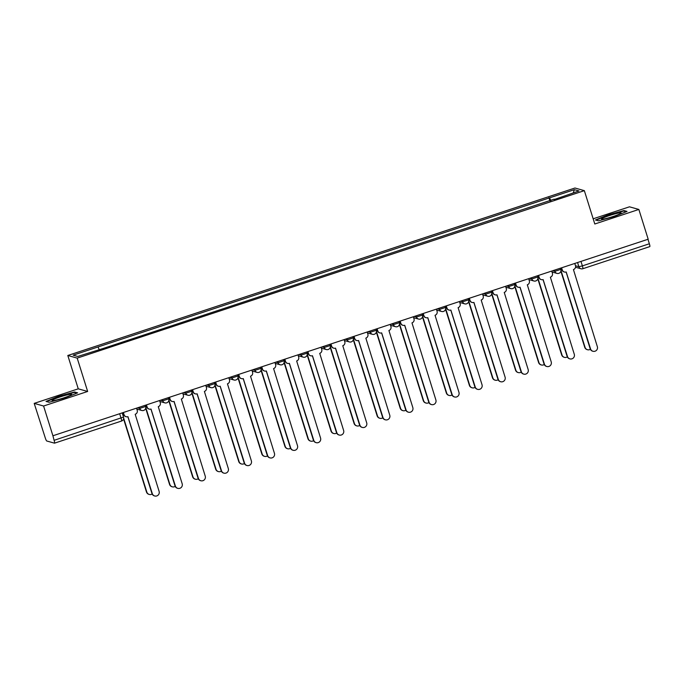 <?xml version="1.0" encoding="UTF-8"?>
<svg xmlns="http://www.w3.org/2000/svg" width="684" height="684" viewBox="0 0 684 684"><rect width="100%" height="100%" fill="white"/><g stroke="black" fill="none" stroke-linecap="round" stroke-linejoin="round"><path stroke-width="1.03" d="M34.2 403.38L43.588 406.014L52.916 435.768L648.184 239.212L638.856 209.449L594.798 224.001L584.341 190.648L574.953 188.014L67.81 355.483L78.258 388.828L34.2 403.38L45.255 437.854A3.146 0.47 -108.3 0 0 46.734 440.992L54.489 443.164A3.146 0.47 -108.3 0 0 54.532 443.164A3.146 0.47 -108.3 0 0 54.096 440.334L123.479 417.086M638.856 209.449L629.468 206.816L593.165 218.803M43.588 406.014L87.655 391.462L77.198 358.117L584.341 190.648M52.916 435.768L54.096 440.334M647.953 239.28L649.364 243.769A3.146 0.47 71.7 0 1 649.8 246.608A3.146 0.47 71.7 0 1 649.749 246.608M550.859 200.634L549.551 197.864L574.389 189.665L578.989 190.956L554.202 199.531M549.551 197.864L73.162 355.176L77.762 356.467L103.241 348.447L554.151 199.155M67.81 355.483L77.198 358.117M598.5 220.838L614.292 216.554L627.031 211.416L623.988 210.561L608.196 214.844L595.448 219.983L598.5 220.838M78.258 388.828L87.655 391.462M49.068 402.269L64.86 397.985L77.608 392.847L74.556 391.992L58.764 396.275L46.016 401.414L49.068 402.269M549.927 200.942L548.91 197.685M98 346.976L99.146 349.404M574.389 189.665L573.252 192.845M624.176 211.159L623.988 210.561M74.744 392.582L74.556 391.992M561.615 267.795L562.291 269.949A3.146 3.095 105.7 0 0 566.19 271.967L590.548 348.908A3.625 3.565 105.7 0 0 596.508 350.285A3.625 3.565 105.7 0 0 597.346 346.66L573.431 269.573A3.146 3.095 105.7 0 0 575.458 265.606L574.782 263.451M592.968 351.268L592.609 351.174A3.625 3.565 -74.3 0 1 590.189 348.806L566.113 271.984M564.403 272.01L564.043 271.907A3.146 3.095 -74.3 0 1 561.94 269.847L561.325 267.889M560.983 270.488L585.068 347.369A3.625 3.565 105.7 0 0 590.377 349.285M587.496 349.738L587.137 349.635A3.625 3.565 -74.3 0 1 584.717 347.275L560.871 271.18M538.556 275.413L539.231 277.567A3.146 3.095 105.7 0 0 543.122 279.576L567.481 356.526A3.625 3.565 105.7 0 0 573.44 357.894A3.625 3.565 105.7 0 0 574.286 354.278L550.372 277.191A3.146 3.095 105.7 0 0 552.39 273.224L551.714 271.061M569.9 358.886L569.55 358.792A3.625 3.565 -74.3 0 1 567.121 356.424L543.053 279.602M541.335 279.619L540.984 279.525A3.146 3.095 -74.3 0 1 538.872 277.465L538.257 275.507M515.488 283.022L516.163 285.185A3.146 3.095 105.7 0 0 520.062 287.194L544.413 364.136A3.625 3.565 105.7 0 0 550.372 365.512A3.625 3.565 105.7 0 0 551.219 361.896L527.304 284.8A3.146 3.095 105.7 0 0 529.322 280.833L528.646 278.679M546.841 366.504L546.482 366.402A3.625 3.565 -74.3 0 1 544.062 364.042L519.985 287.22M518.267 287.237L517.916 287.135A3.146 3.095 -74.3 0 1 515.804 285.083L515.197 283.125M618.772 213.006A10.234 1.017 -17.4 0 0 607.033 216.375A10.234 1.017 -17.4 0 0 601.766 219.188A10.234 1.017 -17.4 0 0 603.904 219A10.234 1.017 -17.4 0 0 614.052 216.187A10.234 1.017 -17.4 0 0 621.012 213.151A10.234 1.017 -17.4 0 0 618.772 213.006M596.038 220.145L608.384 215.169L623.68 211.023L626.236 211.741M69.34 394.429A10.234 1.017 -17.4 0 0 57.601 397.797A10.234 1.017 -17.4 0 0 52.335 400.61A10.234 1.017 -17.4 0 0 54.472 400.422A10.234 1.017 -17.4 0 0 64.621 397.609A10.234 1.017 -17.4 0 0 71.581 394.582A10.234 1.017 -17.4 0 0 69.34 394.429M46.606 401.576L58.952 396.6L74.257 392.445L76.813 393.163M537.915 278.106L562.009 354.987A3.625 3.565 105.7 0 0 567.318 356.903M564.428 357.356L564.069 357.253A3.625 3.565 -74.3 0 1 561.649 354.885L537.804 278.798M514.847 285.724L538.941 362.606A3.625 3.565 105.7 0 0 544.25 364.521M541.36 364.965L541.01 364.871A3.625 3.565 -74.3 0 1 538.582 362.503L514.744 286.416M492.42 290.64L493.096 292.795A3.146 3.095 105.7 0 0 496.994 294.813L521.353 371.754A3.625 3.565 105.7 0 0 527.313 373.131A3.625 3.565 105.7 0 0 528.151 369.514L504.236 292.419A3.146 3.095 105.7 0 0 506.254 288.451L505.579 286.297M523.773 374.122L523.414 374.02A3.625 3.565 -74.3 0 1 520.994 371.66L496.917 294.838M495.207 294.855L494.848 294.753A3.146 3.095 -74.3 0 1 492.745 292.701L492.129 290.743M469.361 298.258L470.036 300.413A3.146 3.095 105.7 0 0 473.926 302.431L498.285 379.372A3.625 3.565 105.7 0 0 504.245 380.749A3.625 3.565 105.7 0 0 505.083 377.123L481.168 300.037A3.146 3.095 105.7 0 0 483.195 296.069L482.519 293.915M500.705 381.74L500.355 381.638A3.625 3.565 -74.3 0 1 497.926 379.269L473.858 302.448M472.14 302.473L471.78 302.371A3.146 3.095 -74.3 0 1 469.677 300.319L469.062 298.352M446.293 305.876L446.968 308.031A3.146 3.095 105.7 0 0 450.859 310.049L475.218 386.99A3.625 3.565 105.7 0 0 481.177 388.367A3.625 3.565 105.7 0 0 482.023 384.741L458.109 307.655A3.146 3.095 105.7 0 0 460.127 303.687L459.451 301.533M477.646 389.35L477.287 389.256A3.625 3.565 -74.3 0 1 474.867 386.887L450.79 310.066M449.072 310.091L448.721 309.989A3.146 3.095 -74.3 0 1 446.609 307.928L446.002 305.97M491.779 293.342L515.873 370.224A3.625 3.565 105.7 0 0 521.182 372.139M518.301 372.583L517.942 372.489A3.625 3.565 -74.3 0 1 515.522 370.121L491.676 294.034M468.72 300.96L492.813 377.833A3.625 3.565 105.7 0 0 498.123 379.757M495.233 380.201L494.874 380.099A3.625 3.565 -74.3 0 1 492.454 377.739L468.608 301.653M445.652 308.569L469.746 385.451A3.625 3.565 105.7 0 0 475.055 387.375M472.165 387.819L471.815 387.717A3.625 3.565 -74.3 0 1 469.386 385.357L445.541 309.262M423.225 313.494L423.9 315.649A3.146 3.095 105.7 0 0 427.799 317.658L452.158 394.608A3.625 3.565 105.7 0 0 458.118 395.985A3.625 3.565 105.7 0 0 458.955 392.359L435.041 315.273A3.146 3.095 105.7 0 0 437.059 311.305L436.383 309.142M454.578 396.968L454.219 396.874A3.625 3.565 -74.3 0 1 451.799 394.506L427.722 317.684M426.012 317.701L425.653 317.607A3.146 3.095 -74.3 0 1 423.55 315.546L422.934 313.588M422.584 316.188L446.678 393.069A3.625 3.565 105.7 0 0 451.987 394.984M449.106 395.438L448.747 395.335A3.625 3.565 -74.3 0 1 446.327 392.967L422.481 316.88M400.166 321.104L400.841 323.267A3.146 3.095 105.7 0 0 404.731 325.276L429.09 402.218A3.625 3.565 105.7 0 0 435.05 403.594A3.625 3.565 105.7 0 0 435.888 399.978L411.973 322.882A3.146 3.095 105.7 0 0 414 318.915L413.324 316.76M431.51 404.586L431.159 404.483A3.625 3.565 -74.3 0 1 428.731 402.124L404.663 325.302M402.944 325.319L402.585 325.216A3.146 3.095 -74.3 0 1 400.482 323.164L399.866 321.206M399.524 323.806L423.61 400.687A3.625 3.565 105.7 0 0 428.919 402.602M426.038 403.047L425.679 402.953A3.625 3.565 -74.3 0 1 423.259 400.585L399.413 324.498M377.098 328.722L377.773 330.876A3.146 3.095 105.7 0 0 381.663 332.894L406.022 409.836A3.625 3.565 105.7 0 0 411.982 411.212A3.625 3.565 105.7 0 0 412.828 407.596L388.914 330.5A3.146 3.095 105.7 0 0 390.932 326.533L390.256 324.378M408.442 412.204L408.091 412.101A3.625 3.565 -74.3 0 1 405.672 409.742L381.595 332.92M379.877 332.937L379.526 332.834A3.146 3.095 -74.3 0 1 377.414 330.782L376.798 328.824M376.457 331.424L400.55 408.305A3.625 3.565 105.7 0 0 405.86 410.22M402.97 410.665L402.611 410.571A3.625 3.565 -74.3 0 1 400.191 408.203L376.345 332.116M354.03 336.34L354.705 338.494A3.146 3.095 105.7 0 0 358.604 340.512L382.954 417.454A3.625 3.565 105.7 0 0 388.914 418.83A3.625 3.565 105.7 0 0 389.76 415.205L365.846 338.118A3.146 3.095 105.7 0 0 367.864 334.151L367.188 331.997M385.383 419.822L385.024 419.719A3.625 3.565 -74.3 0 1 382.604 417.351L358.527 340.538M356.817 340.555L356.458 340.452A3.146 3.095 -74.3 0 1 354.346 338.4L353.739 336.434M353.389 339.042L377.483 415.915A3.625 3.565 105.7 0 0 382.792 417.838M379.902 418.283L379.552 418.18A3.625 3.565 -74.3 0 1 377.123 415.821L353.286 339.734M330.962 343.958L331.637 346.113A3.146 3.095 105.7 0 0 335.536 348.13L359.895 425.072A3.625 3.565 105.7 0 0 365.854 426.448A3.625 3.565 105.7 0 0 366.692 422.823L342.778 345.736A3.146 3.095 105.7 0 0 344.796 341.769L344.12 339.615M362.315 427.432L361.956 427.338A3.625 3.565 -74.3 0 1 359.536 424.969L335.459 348.147M333.749 348.173L333.39 348.071A3.146 3.095 -74.3 0 1 331.287 346.01L330.671 344.052M307.903 351.576L308.578 353.731A3.146 3.095 105.7 0 0 312.468 355.74L336.827 432.69A3.625 3.565 105.7 0 0 342.787 434.066A3.625 3.565 105.7 0 0 343.624 430.441L319.719 353.354A3.146 3.095 105.7 0 0 321.736 349.387L321.061 347.224M339.247 435.05L338.896 434.956A3.625 3.565 -74.3 0 1 336.468 432.587L312.4 355.766M310.681 355.783L310.322 355.689A3.146 3.095 -74.3 0 1 308.219 353.628L307.603 351.67M284.835 359.185L285.51 361.349A3.146 3.095 105.7 0 0 289.4 363.358L313.759 440.299A3.625 3.565 105.7 0 0 319.719 441.676A3.625 3.565 105.7 0 0 320.565 438.059L296.651 360.964A3.146 3.095 105.7 0 0 298.669 356.997L297.993 354.842M316.188 442.668L315.828 442.565A3.625 3.565 -74.3 0 1 313.409 440.205L289.332 363.384M287.613 363.401L287.263 363.298A3.146 3.095 -74.3 0 1 285.151 361.246L284.544 359.288M261.767 366.804L262.442 368.958A3.146 3.095 105.7 0 0 266.341 370.976L290.7 447.917A3.625 3.565 105.7 0 0 296.659 449.294A3.625 3.565 105.7 0 0 297.497 445.677L273.583 368.582A3.146 3.095 105.7 0 0 275.601 364.615L274.925 362.46M293.12 450.286L292.761 450.183A3.625 3.565 -74.3 0 1 290.341 447.823L266.264 371.002M264.554 371.019L264.195 370.916A3.146 3.095 -74.3 0 1 262.092 368.864L261.476 366.906M238.707 374.422L239.383 376.576A3.146 3.095 105.7 0 0 243.273 378.594L267.632 455.535A3.625 3.565 105.7 0 0 273.591 456.912A3.625 3.565 105.7 0 0 274.429 453.287L250.515 376.2A3.146 3.095 105.7 0 0 252.541 372.233L251.866 370.078M270.052 457.904L269.701 457.801A3.625 3.565 -74.3 0 1 267.273 455.433L243.205 378.62M241.486 378.637L241.127 378.534A3.146 3.095 -74.3 0 1 239.024 376.482L238.408 374.516M215.64 382.04L216.315 384.194A3.146 3.095 105.7 0 0 220.205 386.212L244.564 463.154A3.625 3.565 105.7 0 0 250.524 464.53A3.625 3.565 105.7 0 0 251.37 460.905L227.456 383.818A3.146 3.095 105.7 0 0 229.473 379.851L228.798 377.696M246.992 465.513L246.633 465.419A3.625 3.565 -74.3 0 1 244.214 463.051L220.137 386.229M218.418 386.255L218.068 386.152A3.146 3.095 -74.3 0 1 215.956 384.092L215.34 382.134M330.321 346.651L354.415 423.533A3.625 3.565 105.7 0 0 359.724 425.457M356.843 425.901L356.484 425.799A3.625 3.565 -74.3 0 1 354.064 423.439L330.218 347.344M307.261 354.269L331.355 431.151A3.625 3.565 105.7 0 0 336.665 433.066M333.775 433.519L333.416 433.417A3.625 3.565 -74.3 0 1 330.996 431.048L307.15 354.962M284.193 361.887L308.287 438.769A3.625 3.565 105.7 0 0 313.597 440.684M310.707 441.137L310.356 441.035A3.625 3.565 -74.3 0 1 307.928 438.666L284.082 362.58M261.126 369.505L285.219 446.387A3.625 3.565 105.7 0 0 290.529 448.302M287.648 448.747L287.289 448.653A3.625 3.565 -74.3 0 1 284.869 446.284L261.023 370.198M238.066 377.123L262.16 453.996A3.625 3.565 105.7 0 0 267.461 455.92M264.58 456.365L264.221 456.262A3.625 3.565 -74.3 0 1 261.801 453.902L237.955 377.816M214.998 384.733L239.092 461.614A3.625 3.565 105.7 0 0 244.402 463.538M241.512 463.983L241.161 463.88A3.625 3.565 -74.3 0 1 238.733 461.52L214.887 385.425M192.572 389.658L193.247 391.812A3.146 3.095 105.7 0 0 197.146 393.822L221.496 470.772A3.625 3.565 105.7 0 0 227.464 472.148A3.625 3.565 105.7 0 0 228.302 468.523L204.388 391.436A3.146 3.095 105.7 0 0 206.406 387.469L205.73 385.306M223.924 473.131L223.565 473.037A3.625 3.565 -74.3 0 1 221.146 470.669L197.069 393.847M195.359 393.864L195 393.77A3.146 3.095 -74.3 0 1 192.897 391.71L192.281 389.752M191.93 392.351L216.024 469.233A3.625 3.565 105.7 0 0 221.334 471.148M218.444 471.601L218.093 471.498A3.625 3.565 -74.3 0 1 215.665 469.13L191.828 393.043M169.504 397.267L170.179 399.43A3.146 3.095 105.7 0 0 174.078 401.44L198.437 478.381A3.625 3.565 105.7 0 0 204.396 479.758A3.625 3.565 105.7 0 0 205.234 476.141L181.32 399.046A3.146 3.095 105.7 0 0 183.346 395.078L182.671 392.924M200.857 480.749L200.498 480.647A3.625 3.565 -74.3 0 1 198.078 478.287L174.001 401.465M172.291 401.482L171.932 401.38A3.146 3.095 -74.3 0 1 169.829 399.328L169.213 397.37M168.871 399.969L192.956 476.851A3.625 3.565 105.7 0 0 198.266 478.766M195.385 479.219L195.025 479.116A3.625 3.565 -74.3 0 1 192.606 476.748L168.76 400.662M146.444 404.885L147.12 407.04A3.146 3.095 105.7 0 0 151.01 409.058L175.369 485.999A3.625 3.565 105.7 0 0 181.328 487.376A3.625 3.565 105.7 0 0 182.175 483.759L158.26 406.664A3.146 3.095 105.7 0 0 160.278 402.696L159.603 400.542M177.789 488.367L177.438 488.265A3.625 3.565 -74.3 0 1 175.01 485.905L150.942 409.083M149.223 409.1L148.873 408.998A3.146 3.095 -74.3 0 1 146.761 406.946L146.145 404.988M145.803 407.587L169.897 484.469A3.625 3.565 105.7 0 0 175.207 486.384M172.317 486.828L171.958 486.734A3.625 3.565 -74.3 0 1 169.538 484.366L145.692 408.28M123.377 412.503L124.052 414.658A3.146 3.095 105.7 0 0 127.951 416.676L152.301 493.617A3.625 3.565 105.7 0 0 158.26 494.994A3.625 3.565 105.7 0 0 159.107 491.369L135.193 414.282A3.146 3.095 105.7 0 0 137.21 410.314L136.535 408.16M154.729 495.986L154.37 495.883A3.625 3.565 -74.3 0 1 151.951 493.515L127.874 416.701M126.155 416.718L125.805 416.616A3.146 3.095 -74.3 0 1 123.693 414.564L123.086 412.597M123.676 418.189L146.829 492.087A3.625 3.565 105.7 0 0 152.139 494.002M149.249 494.446L148.898 494.344A3.625 3.565 -74.3 0 1 146.47 491.984L123.565 418.882M137.544 407.826L139.698 408.425L145.615 406.476M160.612 400.208L162.766 400.815L168.674 398.858M183.68 392.59L185.826 393.197L191.742 391.239M206.739 384.972L208.894 385.579L214.81 383.63M229.807 377.363L231.962 377.961L237.87 376.012M252.875 369.745L255.021 370.343L260.937 368.394M275.934 362.127L278.089 362.734L284.005 360.776M299.002 354.509L301.157 355.116L307.073 353.158M322.07 346.891L324.216 347.498L330.133 345.548M345.138 339.281L347.284 339.88L353.201 337.93M368.197 331.663L370.352 332.262L376.268 330.312M391.265 324.045L393.42 324.652L399.328 322.694M414.333 316.427L416.479 317.034L422.396 315.076M437.392 308.809L439.547 309.416L445.464 307.467M460.46 301.199L462.615 301.798L468.523 299.849M483.528 293.581L485.674 294.18L491.591 292.23M506.596 285.963L508.742 286.57L514.659 284.612M529.655 278.345L531.81 278.952L537.727 276.994M552.723 270.727L554.878 271.334L560.786 269.385M575.5 265.76L578.878 266.709L582.383 265.888L649.364 243.769M577.57 262.528L578.878 266.709A3.146 3.095 -74.3 0 0 580.981 268.769A3.146 3.146 0 0 0 582.819 268.726A3.146 0.47 -108.3 0 0 582.383 265.888L580.972 261.399M139.322 407.236L139.698 408.425A3.146 3.095 105.7 0 0 143.589 410.443M162.39 399.618L162.766 400.815A3.146 3.095 105.7 0 0 166.657 402.825M185.458 392.009L185.826 393.197A3.146 3.095 105.7 0 0 189.725 395.207M208.517 384.391L208.894 385.579A3.146 3.095 105.7 0 0 212.784 387.597M231.585 376.773L231.962 377.961A3.146 3.095 105.7 0 0 235.852 379.979M254.653 369.155L255.021 370.343A3.146 3.095 105.7 0 0 258.92 372.361M277.713 361.537L278.089 362.734A3.146 3.095 105.7 0 0 281.988 364.743M300.78 353.927L301.157 355.116A3.146 3.095 105.7 0 0 305.047 357.125M323.848 346.309L324.216 347.498A3.146 3.095 105.7 0 0 328.115 349.515M346.916 338.691L347.284 339.88A3.146 3.095 105.7 0 0 351.183 341.897M369.976 331.073L370.352 332.262A3.146 3.095 105.7 0 0 374.242 334.279M393.043 323.455L393.42 324.652A3.146 3.095 105.7 0 0 397.31 326.661M416.111 315.846L416.479 317.034A3.146 3.095 105.7 0 0 420.378 319.043M439.171 308.228L439.547 309.416A3.146 3.095 105.7 0 0 443.446 311.434M462.239 300.609L462.615 301.798A3.146 3.095 105.7 0 0 466.505 303.816M485.307 292.991L485.674 294.18A3.146 3.095 105.7 0 0 489.573 296.198M508.374 285.373L508.742 286.57A3.146 3.095 105.7 0 0 512.641 288.58M531.434 277.764L531.81 278.952A3.146 3.095 105.7 0 0 535.7 280.962M554.502 270.146L554.878 271.334A3.146 3.095 105.7 0 0 558.768 273.352M119.666 413.726L121.077 418.215A3.146 0.47 -108.3 0 1 121.513 421.053A3.146 3.146 0 0 0 123.53 417.12L122.205 412.888M121.461 421.053A3.146 0.47 -108.3 0 0 121.513 421.053L54.532 443.164M575.526 267.239L580.981 268.769A3.146 3.095 -74.3 0 0 582.768 268.726A3.146 0.47 -108.3 0 0 582.819 268.726L649.8 246.608M145.273 405.27L145.658 406.51A3.146 3.146 0 0 1 141.802 410.486L136.826 409.092M168.341 397.661L168.726 398.892A3.146 3.146 0 0 1 164.87 402.867L159.894 401.474M191.4 390.042L191.794 391.274A3.146 3.146 0 0 1 187.938 395.249L182.961 393.856M214.468 382.424L214.853 383.664A3.146 3.146 0 0 1 210.997 387.64L206.021 386.238M237.536 374.806L237.921 376.046A3.146 3.146 0 0 1 234.065 380.022L229.089 378.628M260.595 367.188L260.989 368.428A3.146 3.146 0 0 1 257.133 372.404L252.157 371.01M283.663 359.579L284.057 360.81A3.146 3.146 0 0 1 280.192 364.786L275.216 363.392M306.731 351.961L307.116 353.192A3.146 3.146 0 0 1 303.26 357.168L298.284 355.774M329.799 344.343L330.184 345.582A3.146 3.146 0 0 1 326.328 349.558L321.352 348.156M352.858 336.725L353.252 337.964A3.146 3.146 0 0 1 349.396 341.94L344.42 340.546M375.926 329.107L376.311 330.346A3.146 3.146 0 0 1 372.455 334.322L367.479 332.928M398.994 321.497L399.379 322.728A3.146 3.146 0 0 1 395.523 326.704L390.547 325.31M422.054 313.879L422.447 315.11A3.146 3.146 0 0 1 418.591 319.086L413.615 317.692M445.122 306.261L445.506 307.501A3.146 3.146 0 0 1 441.65 311.476L436.674 310.074M468.189 298.643L468.574 299.883A3.146 3.146 0 0 1 464.718 303.858L459.742 302.465M491.257 291.025L491.642 292.265A3.146 3.146 0 0 1 487.786 296.24L482.81 294.847M514.317 283.415L514.71 284.647A3.146 3.146 0 0 1 510.854 288.622L505.878 287.229M537.385 275.797L537.769 277.029A3.146 3.146 0 0 1 533.913 281.004L528.937 279.611M560.452 268.179L560.837 269.419A3.146 3.146 0 0 1 556.981 273.395L552.005 271.993"/></g></svg>
